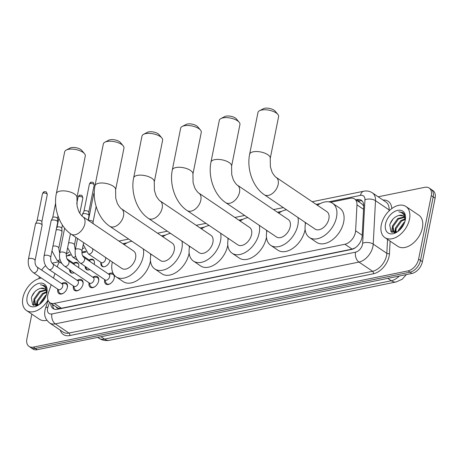 <?xml version="1.0" encoding="UTF-8"?>
<svg xmlns="http://www.w3.org/2000/svg" width="458" height="458" viewBox="0 0 458 458"><rect width="100%" height="100%" fill="white"/><g stroke="black" fill="none" stroke-linecap="round" stroke-linejoin="round"><path stroke-width="0.69" d="M109.983 260.43A6.011 3.853 124.1 0 1 109.972 260.476A6.011 3.853 124.1 0 1 106.668 265.663A6.011 3.853 124.1 0 1 102.094 266.373A6.011 3.853 124.1 0 1 100.892 262.606M89.247 259.886A6.011 3.853 124.1 0 1 93.192 259.6A6.011 3.853 124.1 0 1 94.342 263.659A6.011 3.853 124.1 0 1 94.165 264.352M73.612 263.069A6.011 3.853 124.1 0 1 77.557 262.783A6.011 3.853 124.1 0 1 78.707 266.842A6.011 3.853 124.1 0 1 78.53 267.529M114.185 275.029A6.395 4.099 124.1 0 1 114.282 277.811A6.395 4.099 124.1 0 1 110.767 283.33A6.395 4.099 124.1 0 1 105.901 284.086A6.395 4.099 124.1 0 1 104.676 279.769A6.395 4.099 124.1 0 1 104.705 279.638M108.494 274.039A6.395 4.099 124.1 0 1 113.063 273.495A6.395 4.099 124.1 0 1 113.269 273.649M92.859 277.222A6.395 4.099 124.1 0 1 97.428 276.678A6.395 4.099 124.1 0 1 98.653 280.994A6.395 4.099 124.1 0 1 95.132 286.508A6.395 4.099 124.1 0 1 90.266 287.263A6.395 4.099 124.1 0 1 89.047 282.947A6.395 4.099 124.1 0 1 89.07 282.821M77.225 280.405A6.395 4.099 124.1 0 1 81.793 279.855A6.395 4.099 124.1 0 1 83.018 284.172A6.395 4.099 124.1 0 1 79.497 289.691A6.395 4.099 124.1 0 1 74.631 290.446A6.395 4.099 124.1 0 1 73.412 286.13A6.395 4.099 124.1 0 1 73.44 286.004M61.59 283.582A6.395 4.099 124.1 0 1 66.164 283.038A6.395 4.099 124.1 0 1 67.383 287.355A6.395 4.099 124.1 0 1 63.862 292.874A6.395 4.099 124.1 0 1 59.002 293.63A6.395 4.099 124.1 0 1 57.777 289.313A6.395 4.099 124.1 0 1 57.805 289.181M51.199 284.716L48.285 293.32A11.267 7.225 -55.9 0 0 47.809 295.089A11.267 7.225 -55.9 0 0 49.962 302.704A11.267 7.225 -55.9 0 0 54.267 303.396L344.92 244.251A11.267 7.225 -55.9 0 0 355.608 230.786L356.971 204.863A11.267 7.225 -55.9 0 0 354.601 198.967A11.267 7.225 -55.9 0 0 350.29 198.274L330.602 202.276M56.237 306.946A3.756 2.41 -55.9 0 0 58.378 308.217L58.521 308.188A11.267 7.225 124.1 0 1 57.118 307.541L49.962 302.704M363.732 205.957L361.809 203.839L354.601 198.967M58.521 308.188L61.446 308.245L352.099 249.106L355.253 247.807M59.517 261.913A11.267 7.225 -55.9 0 0 57.605 265.777L57.233 266.882M54.983 273.523L53.443 278.075M70.618 255.18L67.601 255.793A11.267 7.225 -55.9 0 0 66.244 256.188M318.115 204.818L317.073 205.029M279.454 212.684L278.412 212.896M240.794 220.55L239.752 220.762M202.133 228.416L201.091 228.628M163.472 236.288L162.43 236.5M124.811 244.154L123.769 244.366M86.253 251.997L81.868 252.89M89.82 269.573A6.011 3.853 124.1 0 1 86.459 269.556A6.011 3.853 124.1 0 1 85.188 266.442M74.185 272.75A6.011 3.853 124.1 0 1 70.824 272.733A6.011 3.853 124.1 0 1 69.559 269.625M378.199 196.797L424.818 187.311A11.267 7.225 124.1 0 1 429.129 188.003A11.267 7.225 124.1 0 1 431.281 195.612L418.595 259.119L420.501 260.407A11.267 7.225 124.1 0 1 410.03 272.155L35.277 348.412A11.267 7.225 124.1 0 1 30.967 347.719A11.267 7.225 124.1 0 0 35.277 348.412L410.03 272.155A11.267 7.225 124.1 0 0 420.501 260.407L433.188 196.906L420.501 260.407L422.413 261.701A11.267 7.225 124.1 0 1 411.942 273.449L37.184 349.706A11.267 7.225 124.1 0 1 32.879 349.007L29.06 346.425A11.267 7.225 124.1 0 1 26.902 338.817L31.837 314.131M429.129 188.003L431.035 189.291A11.267 7.225 124.1 0 1 433.188 196.906A11.267 7.225 124.1 0 0 431.035 189.291L432.947 190.585A11.267 7.225 124.1 0 1 435.1 198.194L422.413 261.701M50.729 303.219A11.267 7.225 -55.9 0 0 53.117 308.6A11.267 7.225 -55.9 0 0 57.422 309.299L351.469 249.467A11.267 7.225 -55.9 0 0 362.158 236.002L363.721 206.18A11.267 7.225 -55.9 0 0 361.351 200.289A11.267 7.225 -55.9 0 0 357.04 199.591L355.877 199.831M54.147 309.127A11.267 7.225 124.1 0 1 52.636 304.513M41.695 270.128A11.267 7.225 124.1 0 1 45.628 265.714M38.936 278.619L39.319 276.684M418.595 259.119A11.267 7.225 124.1 0 1 408.124 270.867L33.365 347.118A11.267 7.225 124.1 0 1 29.06 346.425M52.029 263.167L59.202 261.701M357.79 201.119L358.952 200.885A11.267 7.225 124.1 0 1 362.226 201.051M48.01 300.082A18.778 12.045 124.1 0 1 26.49 310.518A18.778 12.045 124.1 0 1 22.9 297.832A18.778 12.045 124.1 0 1 41.392 278.08M46.888 320.319A18.778 12.045 124.1 0 1 39.377 319.232L26.49 310.518M46.79 293.389L45.932 287.074L44.46 285.552L40.39 284.727C44.947 285.546 47.002 288.798 46.561 294.477M44.804 288.901L40.562 288.34A9.389 6.023 124.1 0 1 44.655 288.798A9.389 6.023 124.1 0 1 46.602 294.139M40.562 288.34C36.09 289.668 33.016 292.828 31.344 297.809L32.604 304.753L39.199 304.599M27.131 296.973A13.145 8.433 124.1 0 1 39.342 283.262A13.145 8.433 124.1 0 1 46.888 292.937A13.145 8.433 124.1 0 1 46.888 292.954A13.145 8.433 124.1 0 1 38.81 304.885A13.145 8.433 124.1 0 1 27.131 296.973M45.977 290.286L40.132 291.958L34.653 299.572L35.604 305.309M45.731 289.874L39.371 291.448L33.892 299.063L35.209 305.08L36.554 305.606M46.607 292.444L43.161 294.007L37.682 301.622L37.522 305.354M46.51 291.815L42.405 293.498L36.926 301.112L36.972 305.515M45.834 296.32L40.802 303.356M46.344 294.975L45.434 295.547L39.955 303.162L39.732 304.232M35.209 305.08L36.096 305.675M51.044 284.613A18.778 12.045 124.1 0 1 51.124 284.928M36.617 302.95L36.319 305.56M33.589 300.9L33.497 305.314M36.749 304.776L36.703 305.578M33.715 302.727L33.846 305.457M34.631 291.986L31.642 296.858M44.586 285.637L40.39 284.727M409.509 219.164A18.778 12.045 124.1 0 1 399.17 235.372A18.778 12.045 124.1 0 1 384.88 237.593A18.778 12.045 124.1 0 1 381.291 224.907A18.778 12.045 124.1 0 1 391.624 208.699A18.778 12.045 124.1 0 1 405.92 206.484A18.778 12.045 124.1 0 1 409.509 219.164M405.92 206.484L418.807 215.197A18.778 12.045 124.1 0 1 422.396 227.884A18.778 12.045 124.1 0 1 412.063 244.085A18.778 12.045 124.1 0 1 397.767 246.307L384.88 237.593M405.181 220.464L404.317 214.155L402.851 212.626L398.781 211.802C403.332 212.626 405.393 215.873 404.952 221.552M403.195 215.976L398.952 215.42A9.389 6.023 124.1 0 1 403.046 215.873A9.389 6.023 124.1 0 1 404.992 221.214M398.952 215.42C394.475 216.749 391.407 219.903 389.729 224.889L390.995 231.828L397.584 231.679M385.522 224.048A13.145 8.433 124.1 0 1 397.733 210.342A13.145 8.433 124.1 0 1 405.278 220.012A13.145 8.433 124.1 0 1 405.273 220.029A13.145 8.433 124.1 0 1 397.2 231.96A13.145 8.433 124.1 0 1 385.522 224.048M404.368 217.361L398.517 219.033L393.038 226.647L393.995 232.383M404.116 216.949L397.762 218.523L392.283 226.138L393.594 232.154L394.945 232.681M404.992 219.519L401.551 221.088L396.073 228.697L395.907 232.429M404.901 218.89L400.79 220.573L395.311 228.187L395.363 232.59M404.219 223.395L399.193 230.431M404.729 222.056L403.824 222.622L398.345 230.237L398.122 231.307M393.594 232.154L394.487 232.75M395.008 230.025L394.71 232.635M391.979 227.975L391.882 232.389M395.134 231.851L395.088 232.653M392.105 229.802L392.237 232.532M393.016 219.061L390.033 223.933M402.977 212.712L398.781 211.802M66.244 150.047L70.034 148.071A6.761 2.84 11.3 0 1 71.356 147.631A6.761 2.84 11.3 0 1 81.787 150.419L84.524 153.699A10.517 4.42 -168.7 0 0 68.299 149.36A10.517 4.42 -168.7 0 0 66.244 150.047A10.517 4.42 -168.7 0 0 64.67 151.816L56.323 193.597A10.517 4.42 11.3 0 1 59.952 191.135A10.517 4.42 11.3 0 1 71.379 192.44A10.517 4.42 11.3 0 1 76.95 197.719L85.297 155.938A10.517 4.42 -168.7 0 0 84.524 153.699M82.841 216.686A10.517 6.744 -55.9 0 1 84.85 223.785A10.517 6.744 -55.9 0 1 75.078 234.754A10.517 6.744 -55.9 0 1 71.059 234.107L121.799 268.422A10.517 6.744 -55.9 0 0 129.803 267.18A10.517 6.744 -55.9 0 0 135.591 258.106A10.517 6.744 -55.9 0 0 133.581 251.001L82.841 216.686C82.314 216.897 78.724 212.002 78.57 210.863L77.087 206.14L76.95 197.719M143.28 248.934A20.656 13.248 124.1 0 1 143.211 256.554A20.656 13.248 124.1 0 1 131.841 274.376A20.656 13.248 124.1 0 1 116.12 276.821A20.656 13.248 124.1 0 1 112.17 262.869A20.656 13.248 124.1 0 1 112.353 262.033M150.482 260.814A20.656 13.248 124.1 0 1 150.373 261.398A20.656 13.248 124.1 0 1 139.003 279.22A20.656 13.248 124.1 0 1 123.276 281.664L116.12 276.821M124.135 244.612A20.656 13.248 124.1 0 1 131.887 241.234M150.436 253.778A20.656 13.248 124.1 0 1 150.722 255.581M104.905 142.18L108.695 140.205A6.761 2.84 11.3 0 1 110.017 139.764A6.761 2.84 11.3 0 1 120.448 142.553L123.185 145.833A10.517 4.42 -168.7 0 0 106.96 141.493A10.517 4.42 -168.7 0 0 104.905 142.18A10.517 4.42 -168.7 0 0 103.331 143.949L94.983 185.73A10.517 4.42 11.3 0 1 98.613 183.269A10.517 4.42 11.3 0 1 110.04 184.574A10.517 4.42 11.3 0 1 115.611 189.852L123.958 148.071A10.517 4.42 -168.7 0 0 123.185 145.833M121.502 208.819A10.517 6.744 -55.9 0 1 123.511 215.918A10.517 6.744 -55.9 0 1 113.739 226.887A10.517 6.744 -55.9 0 1 109.72 226.241L160.46 260.556A10.517 6.744 -55.9 0 0 168.464 259.314A10.517 6.744 -55.9 0 0 174.252 250.234A10.517 6.744 -55.9 0 0 172.242 243.135L121.502 208.819C120.975 209.031 117.385 204.136 117.231 202.997L115.748 198.274L115.611 189.852M181.941 241.068A20.656 13.248 124.1 0 1 181.872 248.688A20.656 13.248 124.1 0 1 170.502 266.51A20.656 13.248 124.1 0 1 154.781 268.955A20.656 13.248 124.1 0 1 150.831 255.003A20.656 13.248 124.1 0 1 151.014 254.167M189.143 252.948A20.656 13.248 124.1 0 1 189.034 253.526A20.656 13.248 124.1 0 1 177.664 271.354A20.656 13.248 124.1 0 1 161.937 273.798L154.781 268.955M162.796 236.746A20.656 13.248 124.1 0 1 170.548 233.368M189.097 245.912A20.656 13.248 124.1 0 1 189.383 247.715M143.566 134.314L147.356 132.339A6.761 2.84 11.3 0 1 148.678 131.898A6.761 2.84 11.3 0 1 159.109 134.686L161.846 137.967A10.517 4.42 -168.7 0 0 145.621 133.627A10.517 4.42 -168.7 0 0 143.566 134.314A10.517 4.42 -168.7 0 0 141.991 136.083L133.644 177.864A10.517 4.42 11.3 0 1 137.274 175.403A10.517 4.42 11.3 0 1 148.701 176.708A10.517 4.42 11.3 0 1 154.272 181.981L162.619 140.205A10.517 4.42 -168.7 0 0 161.846 137.967M160.163 200.947A10.517 6.744 -55.9 0 1 162.172 208.052A10.517 6.744 -55.9 0 1 152.399 219.021A10.517 6.744 -55.9 0 1 148.381 218.374L199.121 252.69A10.517 6.744 -55.9 0 0 207.125 251.448A10.517 6.744 -55.9 0 0 212.913 242.368A10.517 6.744 -55.9 0 0 210.903 235.269L160.163 200.947C159.636 201.165 156.046 196.27 155.892 195.131L154.409 190.402L154.272 181.981M220.601 233.202A20.656 13.248 124.1 0 1 220.533 240.822A20.656 13.248 124.1 0 1 209.163 258.644A20.656 13.248 124.1 0 1 193.442 261.089A20.656 13.248 124.1 0 1 189.492 247.137A20.656 13.248 124.1 0 1 189.675 246.301M227.803 245.082A20.656 13.248 124.1 0 1 227.695 245.66A20.656 13.248 124.1 0 1 216.325 263.487A20.656 13.248 124.1 0 1 200.598 265.932L193.442 261.089M201.457 228.88A20.656 13.248 124.1 0 1 209.209 225.496M227.758 238.046A20.656 13.248 124.1 0 1 228.044 239.849M182.227 126.448L186.017 124.473A6.761 2.84 11.3 0 1 187.339 124.032A6.761 2.84 11.3 0 1 197.764 126.82L200.507 130.101A10.517 4.42 -168.7 0 0 184.282 125.755A10.517 4.42 -168.7 0 0 182.227 126.448A10.517 4.42 -168.7 0 0 180.652 128.217L172.305 169.998A10.517 4.42 11.3 0 1 175.935 167.536A10.517 4.42 11.3 0 1 187.362 168.842A10.517 4.42 11.3 0 1 192.933 174.114L201.28 132.339A10.517 4.42 -168.7 0 0 200.507 130.101M198.824 193.081A10.517 6.744 -55.9 0 1 200.833 200.186A10.517 6.744 -55.9 0 1 191.06 211.155A10.517 6.744 -55.9 0 1 187.041 210.508L237.782 244.824A10.517 6.744 -55.9 0 0 245.786 243.576A10.517 6.744 -55.9 0 0 251.574 234.502A10.517 6.744 -55.9 0 0 249.564 227.403L198.824 193.081C198.297 193.299 194.707 188.404 194.553 187.265L193.07 182.536L192.933 174.114M259.262 225.336A20.656 13.248 124.1 0 1 259.194 232.95A20.656 13.248 124.1 0 1 247.824 250.778A20.656 13.248 124.1 0 1 232.103 253.222A20.656 13.248 124.1 0 1 228.153 239.271A20.656 13.248 124.1 0 1 228.336 238.435M266.464 237.215A20.656 13.248 124.1 0 1 266.356 237.794A20.656 13.248 124.1 0 1 254.986 255.621A20.656 13.248 124.1 0 1 239.259 258.066L232.103 253.222M240.118 221.014A20.656 13.248 124.1 0 1 247.87 217.63M266.419 230.179A20.656 13.248 124.1 0 1 266.705 231.983M220.888 118.576L224.678 116.607A6.761 2.84 11.3 0 1 226 116.16A6.761 2.84 11.3 0 1 236.425 118.954L239.168 122.234A10.517 4.42 -168.7 0 0 222.943 117.889A10.517 4.42 -168.7 0 0 220.888 118.576A10.517 4.42 -168.7 0 0 219.313 120.351L210.966 162.126A10.517 4.42 11.3 0 1 214.596 159.67A10.517 4.42 11.3 0 1 226.023 160.976A10.517 4.42 11.3 0 1 231.588 166.248L239.94 124.473A10.517 4.42 -168.7 0 0 239.168 122.234M237.484 185.215A10.517 6.744 -55.9 0 1 239.494 192.32A10.517 6.744 -55.9 0 1 229.721 203.289A10.517 6.744 -55.9 0 1 225.702 202.636L276.443 236.958A10.517 6.744 -55.9 0 0 284.447 235.71A10.517 6.744 -55.9 0 0 290.235 226.636A10.517 6.744 -55.9 0 0 288.225 219.531L237.484 185.215C236.958 185.433 233.368 180.538 233.214 179.399L231.731 174.67L231.588 166.248M297.923 217.47A20.656 13.248 124.1 0 1 297.855 225.084A20.656 13.248 124.1 0 1 286.485 242.912A20.656 13.248 124.1 0 1 270.764 245.356A20.656 13.248 124.1 0 1 266.814 231.404A20.656 13.248 124.1 0 1 266.997 230.569M305.125 229.349A20.656 13.248 124.1 0 1 305.017 229.927A20.656 13.248 124.1 0 1 293.647 247.755A20.656 13.248 124.1 0 1 277.92 250.2L270.764 245.356M278.779 213.142A20.656 13.248 124.1 0 1 286.531 209.764M305.08 222.313A20.656 13.248 124.1 0 1 305.366 224.117M259.549 110.71L263.339 108.741A6.761 2.84 11.3 0 1 264.661 108.294A6.761 2.84 11.3 0 1 275.086 111.088L277.829 114.368A10.517 4.42 -168.7 0 0 261.604 110.023A10.517 4.42 -168.7 0 0 259.549 110.71A10.517 4.42 -168.7 0 0 257.974 112.485L249.627 154.26A10.517 4.42 11.3 0 1 253.257 151.804A10.517 4.42 11.3 0 1 264.684 153.109A10.517 4.42 11.3 0 1 270.249 158.382L278.601 116.607A10.517 4.42 -168.7 0 0 277.829 114.368M276.145 177.349A10.517 6.744 -55.9 0 1 278.155 184.454A10.517 6.744 -55.9 0 1 268.382 195.417A10.517 6.744 -55.9 0 1 264.363 194.77L315.104 229.092A10.517 6.744 -55.9 0 0 323.108 227.844A10.517 6.744 -55.9 0 0 328.896 218.769A10.517 6.744 -55.9 0 0 326.886 211.665L276.145 177.349C275.619 177.567 272.023 172.672 271.875 171.532L270.392 166.804L270.249 158.382M317.44 205.276A20.656 13.248 124.1 0 1 332.565 203.266A20.656 13.248 124.1 0 1 336.515 217.218A20.656 13.248 124.1 0 1 325.146 235.046A20.656 13.248 124.1 0 1 309.425 237.49A20.656 13.248 124.1 0 1 305.475 223.538A20.656 13.248 124.1 0 1 305.658 222.703M332.565 203.266L339.727 208.109A20.656 13.248 124.1 0 1 343.677 222.061A20.656 13.248 124.1 0 1 332.308 239.889A20.656 13.248 124.1 0 1 316.581 242.334L309.425 237.49M57.908 289.25L58.939 292.049A5.633 3.612 -55.9 0 0 59.901 293.32A5.633 3.612 -55.9 0 0 63.719 292.977M58.298 289.519A3.378 2.17 -55.9 0 0 60.874 289.118A3.378 2.17 -55.9 0 0 62.735 286.204A3.378 2.17 -55.9 0 0 62.088 283.92L37.075 267.003A3.378 2.17 -55.9 0 1 37.722 269.287A3.378 2.17 -55.9 0 1 34.739 272.773A3.378 2.17 -55.9 0 1 33.285 272.602L58.298 289.519M35.06 260.55A3.378 1.42 11.3 0 0 33.36 258.89A3.378 1.42 11.3 0 0 29.759 258.409A3.378 1.42 11.3 0 0 29.593 258.438A3.378 1.42 11.3 0 0 28.43 259.228L35.466 224.002A3.378 1.42 11.3 0 1 35.524 223.842A3.378 1.42 11.3 0 1 36.634 223.212A3.378 1.42 11.3 0 1 41.323 224.145A3.378 1.42 11.3 0 1 42.107 225.159A3.378 1.42 11.3 0 1 42.096 225.325L35.06 260.55C34.871 263.59 35.547 265.743 37.075 267.003M37.058 220.842A2.439 1.025 11.3 0 1 37.098 220.727A2.439 1.025 11.3 0 1 37.9 220.269A2.439 1.025 11.3 0 1 41.283 220.945A2.439 1.025 11.3 0 1 41.85 221.678A2.439 1.025 11.3 0 1 41.844 221.798M67.315 287.664A5.633 3.612 -55.9 0 0 66.215 283.989A5.633 3.612 -55.9 0 0 64.675 283.571L61.693 283.651M73.538 286.073L74.574 288.866A5.633 3.612 -55.9 0 0 75.536 290.143A5.633 3.612 -55.9 0 0 79.354 289.794M73.933 286.336A3.378 2.17 -55.9 0 0 76.509 285.935A3.378 2.17 -55.9 0 0 78.37 283.021A3.378 2.17 -55.9 0 0 77.723 280.737L52.71 263.819A3.378 2.17 -55.9 0 1 53.357 266.104A3.378 2.17 -55.9 0 1 50.374 269.59A3.378 2.17 -55.9 0 1 48.92 269.424L73.933 286.336M50.689 257.373A3.378 1.42 11.3 0 0 48.995 255.713A3.378 1.42 11.3 0 0 45.394 255.226A3.378 1.42 11.3 0 0 45.227 255.255A3.378 1.42 11.3 0 0 44.06 256.045L51.101 220.819A3.378 1.42 11.3 0 1 51.153 220.664A3.378 1.42 11.3 0 1 52.269 220.029A3.378 1.42 11.3 0 1 56.958 220.962A3.378 1.42 11.3 0 1 57.742 221.975A3.378 1.42 11.3 0 1 57.731 222.141L50.689 257.373C50.506 260.407 51.182 262.56 52.71 263.819M52.687 217.659A2.439 1.025 11.3 0 1 52.727 217.544A2.439 1.025 11.3 0 1 53.534 217.092A2.439 1.025 11.3 0 1 56.918 217.768A2.439 1.025 11.3 0 1 57.485 218.495A2.439 1.025 11.3 0 1 57.479 218.615M82.95 284.481A5.633 3.612 -55.9 0 0 81.85 280.806A5.633 3.612 -55.9 0 0 80.305 280.388L77.328 280.473M89.173 282.889L90.209 285.689A5.633 3.612 -55.9 0 0 91.171 286.96A5.633 3.612 -55.9 0 0 94.989 286.616M89.568 283.159A3.378 2.17 -55.9 0 0 92.138 282.758A3.378 2.17 -55.9 0 0 93.999 279.838A3.378 2.17 -55.9 0 0 93.358 277.554L68.339 260.642A3.378 2.17 -55.9 0 1 68.986 262.926A3.378 2.17 -55.9 0 1 66.009 266.407A3.378 2.17 -55.9 0 1 64.555 266.241L89.568 283.159M98.584 281.298A5.633 3.612 -55.9 0 0 97.48 277.628A5.633 3.612 -55.9 0 0 95.94 277.21L92.963 277.29M104.808 279.712L105.838 282.506A5.633 3.612 -55.9 0 0 106.806 283.777A5.633 3.612 -55.9 0 0 110.624 283.433M105.203 279.975A3.378 2.17 -55.9 0 0 107.773 279.575A3.378 2.17 -55.9 0 0 109.634 276.661A3.378 2.17 -55.9 0 0 108.987 274.376L83.974 257.459A3.378 2.17 -55.9 0 1 84.621 259.743A3.378 2.17 -55.9 0 1 81.644 263.23A3.378 2.17 -55.9 0 1 80.19 263.058L105.203 279.975M82.051 216.056L82.371 214.459A3.378 1.42 11.3 0 1 82.423 214.298A3.378 1.42 11.3 0 1 83.533 213.668A3.378 1.42 11.3 0 1 88.222 214.602A3.378 1.42 11.3 0 1 89.007 215.615A3.378 1.42 11.3 0 1 88.995 215.781L88.108 220.246M83.957 211.298A2.439 1.025 11.3 0 1 83.997 211.184A2.439 1.025 11.3 0 1 84.799 210.726A2.439 1.025 11.3 0 1 88.188 211.401A2.439 1.025 11.3 0 1 88.755 212.134A2.439 1.025 11.3 0 1 88.743 212.254M114.219 278.12A5.633 3.612 -55.9 0 0 113.115 274.445A5.633 3.612 -55.9 0 0 111.575 274.027L108.598 274.107M69.971 269.899L70.549 271.474A5.633 3.612 -55.9 0 0 71.511 272.75A5.633 3.612 -55.9 0 0 72.77 273.163M56.174 229.927A3.378 1.42 11.3 0 1 56.574 229.819A3.378 1.42 11.3 0 1 61.263 230.752A3.378 1.42 11.3 0 1 62.048 231.771A3.378 1.42 11.3 0 1 62.036 231.931L58.79 248.179L59.632 253.217M56.998 227.449A2.439 1.025 11.3 0 1 57.038 227.34A2.439 1.025 11.3 0 1 57.84 226.882A2.439 1.025 11.3 0 1 61.223 227.557A2.439 1.025 11.3 0 1 61.79 228.29A2.439 1.025 11.3 0 1 61.784 228.405M78.679 264.426A5.633 3.612 -55.9 0 0 77.826 263.413A5.633 3.612 -55.9 0 0 76.286 262.995L73.303 263.075M74.408 264.741A3.378 2.17 -55.9 0 0 73.698 263.344L66.925 258.764M85.6 266.722L86.184 268.291A5.633 3.612 -55.9 0 0 87.146 269.567A5.633 3.612 -55.9 0 0 88.405 269.98M94.308 261.243A5.633 3.612 -55.9 0 0 93.461 260.236A5.633 3.612 -55.9 0 0 91.915 259.812L88.938 259.898M90.043 261.558A3.378 2.17 -55.9 0 0 89.333 260.161L82.56 255.587M100.783 262.314L101.819 265.113A5.633 3.612 -55.9 0 0 102.781 266.384A5.633 3.612 -55.9 0 0 104.035 266.802M83.253 244.52L88.291 253.864L101.178 262.583A3.378 2.17 -55.9 0 0 103.748 262.182A3.378 2.17 -55.9 0 0 105.609 259.262A3.378 2.17 -55.9 0 0 105.237 257.219M88.697 220.647A2.439 1.025 11.3 0 1 89.11 220.516A2.439 1.025 11.3 0 1 92.493 221.191A2.439 1.025 11.3 0 1 93.06 221.924A2.439 1.025 11.3 0 1 93.054 222.044M58.378 308.217A11.267 7.231 78.5 0 0 58.223 309.133M359.61 200.781A11.267 7.231 78.5 0 0 359.106 202.012M53.746 305.263A11.267 3.406 -161.3 0 0 52.865 306.093L53.26 304.931M363.709 204.915A11.267 5.92 -177 0 0 363.102 205.041M61.446 308.245L54.267 303.396M363.56 209.317L356.971 204.863M362.198 235.246L355.608 230.786M352.099 249.106L344.92 244.251M406.366 274.582L402.198 279.243L396.239 281.933A13.145 8.439 -101.5 0 1 391.281 280.754A15.022 9.635 -55.9 0 0 399.279 276.025M101.046 336.71L104.567 339.092A13.145 8.439 78.5 0 0 109.525 340.277C105.706 341.015 102.134 340.311 98.825 338.164A15.022 9.635 -55.9 0 0 104.567 339.092L391.281 280.754L387.754 278.372M411.942 273.449L408.124 270.867M37.184 349.706L33.365 347.118M435.1 198.194L431.281 195.612M49.544 302.383L47.901 307.232A7.511 4.82 -55.9 0 0 47.58 308.411A7.511 4.82 -55.9 0 0 51.891 313.948L355.534 252.163A7.511 4.82 -55.9 0 0 362.513 244.332A7.511 4.82 -55.9 0 0 362.656 243.187L364.94 199.757A7.511 4.82 -55.9 0 0 360.486 195.366L328.73 201.829M364.94 199.757A7.511 3.945 -177 0 1 375.503 200.696L389.105 209.896A15.022 9.635 -55.9 0 0 385.945 202.035L372.337 192.835A15.022 9.635 124.1 0 1 375.503 200.696L373.224 244.125A15.022 9.635 124.1 0 1 372.932 246.41A15.022 9.635 124.1 0 1 358.969 262.079L55.326 323.863A15.022 9.635 124.1 0 1 49.584 322.936L63.187 332.136A15.022 9.635 -55.9 0 0 68.929 333.063L372.577 271.279A15.022 9.635 -55.9 0 0 386.535 255.61A15.022 9.635 -55.9 0 0 386.827 253.326L387.56 239.402M390.119 241.137L389.466 253.56A16.9 10.843 124.1 0 1 373.436 273.758L69.793 335.542A1.878 1.208 78.5 0 0 68.929 333.063L55.326 323.863A7.511 4.82 -101.5 0 1 51.891 313.948M389.466 253.56A1.878 0.985 3 0 1 386.827 253.326L373.224 244.125A7.511 3.945 -177 0 0 362.656 243.187M69.793 335.542A16.9 10.843 124.1 0 1 60.267 330.161M383.025 200.06A16.9 10.843 124.1 0 1 391.756 208.608M355.534 252.163A7.511 4.82 -101.5 0 0 358.969 262.079L372.577 271.279A1.878 1.208 78.5 0 1 373.436 273.758M389.054 210.915L389.105 209.896A1.878 0.985 3 0 0 389.81 210.199M320.331 203.535L316.129 204.394M281.67 211.401L277.468 212.26M243.009 219.268L238.807 220.126M204.348 227.139L200.146 227.992M165.687 235.006L161.485 235.859M127.026 242.872L122.824 243.725M85.703 251.276L81.845 252.06M70.068 254.459A7.511 4.82 -55.9 0 0 67.206 255.885M360.486 195.366A7.511 4.82 -101.5 0 1 363.761 191.232L312.19 201.726M47.901 307.232A7.511 2.273 -161.3 0 0 45.56 308.057L48.142 300.419M358.952 200.885L357.04 199.591M47.283 194.593C46.166 190.345 45.857 192.246 44.397 191.719C43.853 191.593 43.218 192.228 42.491 193.637A2.439 1.025 11.3 0 1 43.333 193.064A2.439 1.025 11.3 0 1 45.989 193.368A2.439 1.025 11.3 0 1 47.283 194.593L41.855 221.741M44.397 191.719A2.439 1.569 78.5 0 0 43.333 193.064M64.555 266.241C60.519 262.909 58.899 258.449 59.695 252.868A3.378 1.42 11.3 0 1 60.862 252.077A3.378 1.42 11.3 0 1 61.029 252.043A3.378 1.42 11.3 0 1 64.63 252.53A3.378 1.42 11.3 0 1 66.324 254.19C66.141 257.23 66.811 259.377 68.339 260.642M94.182 185.049C93.066 180.801 92.762 182.702 91.302 182.175C90.753 182.049 90.117 182.685 89.396 184.093A2.439 1.025 11.3 0 1 90.237 183.521A2.439 1.025 11.3 0 1 92.888 183.824A2.439 1.025 11.3 0 1 94.182 185.049L88.755 212.197M91.302 182.175A2.439 1.569 78.5 0 0 90.237 183.521M80.19 263.058C76.154 259.726 74.534 255.272 75.33 249.684A3.378 1.42 11.3 0 1 76.497 248.894A3.378 1.42 11.3 0 1 76.658 248.866A3.378 1.42 11.3 0 1 80.259 249.352A3.378 1.42 11.3 0 1 81.959 251.007C81.776 254.047 82.446 256.199 83.974 257.459M61.859 263.499L57.021 260.23A3.378 2.17 -55.9 0 0 58.475 260.396A3.378 2.17 -55.9 0 0 60.009 259.474M52.928 246.169A3.378 1.42 11.3 0 1 53.328 246.061A3.378 1.42 11.3 0 1 53.494 246.032A3.378 1.42 11.3 0 1 57.095 246.519A3.378 1.42 11.3 0 1 58.79 248.179M82.858 198.022C81.742 193.774 81.432 195.675 79.973 195.148C79.429 195.022 78.793 195.658 78.066 197.066A2.439 1.025 11.3 0 1 78.908 196.493A2.439 1.025 11.3 0 1 81.564 196.797A2.439 1.025 11.3 0 1 82.858 198.022L79.812 213.256M79.973 195.148A2.439 1.569 78.5 0 0 78.908 196.493M77.494 260.321L72.656 257.047A3.378 2.17 -55.9 0 0 74.11 257.219A3.378 2.17 -55.9 0 0 75.644 256.297M68.563 242.992A3.378 1.42 11.3 0 1 68.963 242.883A3.378 1.42 11.3 0 1 69.129 242.849A3.378 1.42 11.3 0 1 72.73 243.335A3.378 1.42 11.3 0 1 74.425 244.996L75.942 237.41M94.233 192.778L93.701 193.883A2.439 1.025 11.3 0 1 94.228 193.402M88.291 253.864A3.378 2.17 -55.9 0 0 89.745 254.035A3.378 2.17 -55.9 0 0 92.722 250.549A3.378 2.17 -55.9 0 0 92.344 248.505M396.239 281.933L109.525 340.277M98.825 338.164L97.68 337.391M45.56 308.057L44.987 310.169C44.495 313.449 43.768 317.972 49.584 322.936M372.337 192.835C369.732 191.152 366.875 190.614 363.761 191.232M283.33 207.6L273.529 209.592M244.669 215.466L234.868 217.458M206.008 223.332L196.207 225.325M167.347 231.198L157.546 233.196M128.687 239.065L118.885 241.063M84.077 248.144L82.469 248.471M68.792 252.192L66.358 254.03M71.059 234.107C59.443 226.407 53.288 208.258 56.323 193.597M109.72 226.241C98.104 218.54 91.949 200.392 94.983 185.73M148.381 218.374C136.765 210.674 130.61 192.526 133.644 177.864M187.041 210.508C175.425 202.808 169.271 184.66 172.305 169.998M225.702 202.636C214.086 194.942 207.932 176.788 210.966 162.126M264.363 194.77C252.747 187.076 246.593 168.922 249.627 154.26M59.901 293.32L61.029 294.088M41.85 221.678L42.107 225.159M66.215 283.989L67.343 284.75M28.43 259.228C27.629 264.81 29.249 269.27 33.285 272.602M37.098 220.727L35.524 223.842M42.491 193.637L37.069 220.785M75.536 290.143L76.663 290.904M57.485 218.495L57.742 221.975M58.006 215.964L57.49 218.558M81.85 280.806L82.978 281.573M44.06 256.045C43.264 261.632 44.884 266.092 48.92 269.424M52.727 217.544L51.153 220.664M55.601 203.094L52.704 217.602M91.171 286.96L92.298 287.721M66.324 254.19L70.429 233.666M97.48 277.628L98.607 278.39M59.695 252.868L64.635 228.147M106.806 283.777L107.933 284.544M81.959 251.007L83.637 242.614M88.755 212.134L89.007 215.615M113.115 274.445L114.242 275.206M75.33 249.684L77.562 238.504M83.997 211.184L82.423 214.298M89.396 184.093L83.969 211.241M71.511 272.75L72.146 273.174M51.989 250.887L57.021 260.23M61.79 228.29L62.048 231.771M62.443 225.13L61.796 228.347M77.826 263.413L78.455 263.842M57.038 227.34L56.466 228.468M58.847 218.208L57.01 227.391M87.146 269.567L87.781 269.997M67.624 247.704L72.656 257.047M93.461 260.236L94.09 260.659M74.425 244.996L75.267 250.039M78.066 197.066L76.726 203.781M102.781 266.384L103.411 266.814M93.06 221.924L93.192 223.681M96.157 206.512L93.066 221.987M93.701 193.883L88.394 220.441"/></g></svg>

